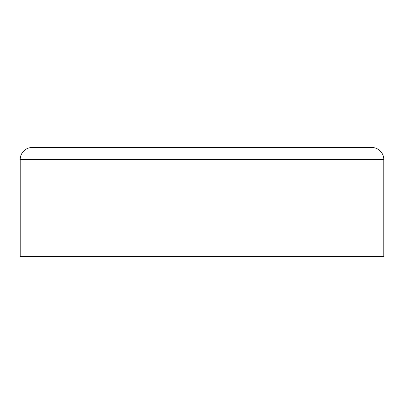 <?xml version="1.0" encoding="UTF-8"?>
<svg xmlns="http://www.w3.org/2000/svg" width="404" height="404" viewBox="0 0 404 404"><rect width="100%" height="100%" fill="white"/><g stroke="black" fill="none" stroke-linecap="round" stroke-linejoin="round"><path stroke-width="0.61" d="M20.2 159.58L383.8 159.58A12.12 12.12 0 0 0 371.68 147.46L32.32 147.46A12.12 12.12 0 0 0 20.2 159.58L20.2 256.54L383.8 256.54L383.8 159.58L20.2 159.58A12.12 12.12 0 0 1 32.32 147.46L371.68 147.46A12.12 12.12 0 0 1 383.8 159.58L383.8 256.54L20.2 256.54L20.2 159.58"/></g></svg>
